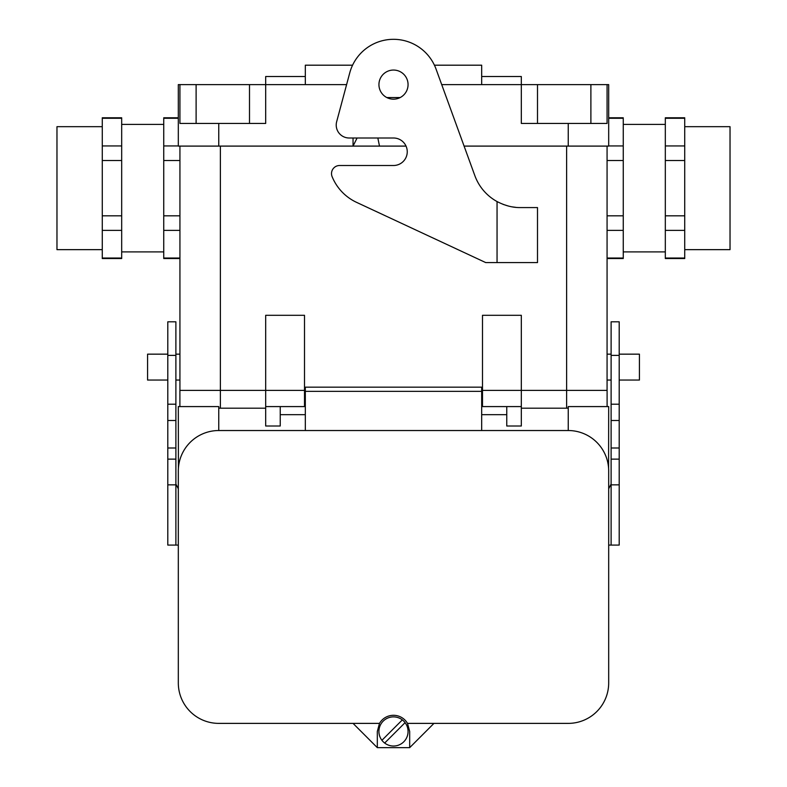 <?xml version="1.0" encoding="UTF-8"?>
<svg xmlns="http://www.w3.org/2000/svg" width="787" height="787" viewBox="0 0 787 787"><rect width="100%" height="100%" fill="white"/><g stroke="black" fill="none" stroke-linecap="round" stroke-linejoin="round"><path stroke-width="1.18" d="M346.595 84.612L178.315 84.612L178.315 146.097L218.756 146.097L218.756 123.441M305.317 76.516L265.681 76.516L265.681 123.441L249.499 123.441L249.499 84.612L265.681 84.612L265.681 123.441L179.928 123.441L179.928 84.612L249.499 84.612L249.499 123.441L179.928 123.441L179.928 84.612M179.928 390.401L179.928 146.097L179.928 390.401M441.714 84.612L608.685 84.612L608.685 146.097L568.244 146.097L568.244 123.441M163.745 124.415L121.68 124.415L163.745 124.415M623.255 251.909L665.32 251.909L623.255 251.909M304.51 315.302L265.681 315.302L265.681 390.401L179.898 390.401L179.898 406.584L179.898 390.401L220.38 390.401L220.38 146.097L220.38 408.197L218.756 408.197L265.681 408.197L220.38 408.197L220.38 390.401L265.681 390.401L265.681 315.302L304.51 315.302L304.51 390.401L265.681 390.401L265.681 406.584L265.681 390.401L304.51 390.401L304.51 315.302M482.49 315.302L521.319 315.302L521.319 390.401L521.319 315.302L482.49 315.302L482.49 390.401L481.683 390.401L566.62 390.401L521.319 390.401L521.319 406.584L521.319 390.401L482.49 390.401L482.49 315.302M482.49 406.584L482.49 390.401L482.49 406.584L506.759 406.584L506.759 426.003L506.759 406.584L521.319 406.584L521.319 426.003L521.319 406.584L482.49 406.584M305.317 390.401L304.51 390.401L304.51 406.584L280.241 406.584L280.241 426.003L280.241 406.584L265.681 406.584L265.681 426.003L265.681 406.584L304.51 406.584L304.51 390.401L305.317 390.401M566.62 408.197L521.319 408.197L568.244 408.197L566.62 408.197L566.62 146.097L566.62 408.197M607.102 390.401L566.62 390.401L607.102 390.401L607.102 406.584L607.102 390.401M481.683 76.516L521.319 76.516L521.319 123.441L537.501 123.441L537.501 84.612L521.319 84.612L521.319 123.441L607.072 123.441L607.072 84.612L537.501 84.612L537.501 123.441L607.072 123.441L607.072 84.612M607.072 390.401L607.072 146.097L607.072 390.401M730.031 249.646L730.031 126.677L730.031 249.646L684.729 249.646L730.031 249.646M639.428 380.052L639.428 354.16L619.202 354.16L639.428 354.16L639.428 380.052L619.202 380.052L639.428 380.052M607.072 354.16L611.115 354.16L607.072 354.16M56.969 126.677L56.969 249.646L56.969 126.677L102.271 126.677L56.969 126.677M121.68 145.939L102.271 145.939L102.271 258.539L121.68 258.539L121.68 258.038L102.271 258.038L102.271 258.539L121.68 258.539L121.68 258.038L102.271 258.038L102.271 230.375L121.68 230.375L121.68 258.038L121.68 230.375L102.271 230.375L102.271 215.815L121.68 215.815L121.68 230.375L121.68 215.815L102.271 215.815L102.271 160.499L121.68 160.499L121.68 215.815L121.68 160.499L102.271 160.499L102.271 118.286L102.271 145.939L121.68 145.939L121.68 160.499L121.68 118.286L102.271 118.286L102.271 117.775L102.271 118.286L121.68 118.286L121.68 145.939M121.68 117.775L121.68 118.286L121.68 117.775L102.271 117.775L121.68 117.775M163.745 258.038L179.928 258.038L163.745 258.038L163.745 230.375L179.928 230.375L163.745 230.375L163.745 215.815L179.928 215.815L163.745 215.815L163.745 160.499L179.928 160.499L163.745 160.499L163.745 145.939L178.315 145.939L163.745 145.939L163.745 118.286L178.315 118.286L163.745 118.286L163.745 117.775L163.745 258.038M147.572 380.052L147.572 354.16L167.798 354.16L147.572 354.16L147.572 380.052L167.798 380.052L147.572 380.052M179.928 354.16L175.885 354.16L179.928 354.16M623.255 258.038L607.072 258.038L623.255 258.038L623.255 230.375L607.072 230.375L623.255 230.375L623.255 258.038M623.255 118.286L608.685 118.286L623.255 118.286L623.255 145.939L608.685 145.939L623.255 145.939L623.255 160.499L607.072 160.499L623.255 160.499L623.255 215.815L607.072 215.815L623.255 215.815L623.255 230.375L623.255 118.286M684.729 118.286L684.729 117.775L665.32 117.775L665.32 118.286L684.729 118.286L684.729 117.775L665.32 117.775L665.32 118.286L684.729 118.286L684.729 145.939L684.729 118.286M684.729 160.499L684.729 145.939L665.32 145.939L665.32 118.286L665.32 145.939L684.729 145.939L684.729 215.815L684.729 160.499L665.32 160.499L665.32 145.939L665.32 160.499L684.729 160.499M684.729 230.375L684.729 215.815L665.32 215.815L665.32 160.499L665.32 215.815L684.729 215.815L684.729 258.038L684.729 230.375L665.32 230.375L665.32 215.815L665.32 230.375L684.729 230.375M684.729 258.539L684.729 258.038L665.32 258.038L665.32 230.375L665.32 258.038L684.729 258.038L684.729 258.539L665.32 258.539L665.32 258.038L665.32 258.539L684.729 258.539M175.885 355.38L175.885 321.804L167.798 321.804L167.798 355.38L175.885 355.38L175.885 448L167.798 448L175.885 448L175.885 545.086L178.315 545.086M608.685 545.086L611.115 545.086L611.115 448L619.202 448L619.202 459.136L611.115 459.136M611.115 484.054L608.685 488.786M611.115 545.086L619.202 545.086L619.202 459.136M611.115 420.494L619.202 420.494L619.202 321.804L611.115 321.804L611.115 448M175.885 484.054L178.315 488.786M175.885 545.086L167.798 545.086L167.798 420.494L175.885 420.494M167.798 420.494L167.798 355.38M619.202 420.494L619.202 448M433.952 723.381L407.509 723.381A16.183 16.183 0 0 0 379.491 723.381L353.048 723.381L377.317 747.65L409.683 747.65L433.952 723.381L568.244 723.381A40.452 40.452 0 0 0 608.685 682.929L608.685 470.98A40.452 40.452 0 0 0 568.244 430.528L218.756 430.528L218.756 406.584L178.315 406.584L178.413 468.068M568.244 430.528L568.244 406.584L608.685 406.584L608.587 468.068M305.317 418.645L305.317 387.165L481.683 387.165L481.683 418.645M402.334 719.889A14.56 14.56 0 0 0 381.921 740.301L402.334 719.889A14.56 14.56 0 0 1 405.079 722.643L384.666 743.046A14.56 14.56 0 0 0 405.079 722.643M384.666 743.046A14.56 14.56 0 0 1 381.921 740.301M377.317 747.65L377.317 731.467L379.491 723.381M409.683 747.65L409.683 731.467L407.509 723.381M218.756 430.528A40.452 40.452 0 0 0 178.315 470.98L178.315 682.929A40.452 40.452 0 0 0 218.756 723.381L353.048 723.381M305.317 414.67L280.241 414.67L305.317 414.67M305.317 430.528L305.317 387.165L481.683 387.165L481.683 391.365L305.317 391.365M481.683 430.528L481.683 391.365M481.683 414.67L506.759 414.67L481.683 414.67M503.06 204.354L508.412 206.056M512.219 206.873L515.76 207.345M520.453 207.571C512.937 207.729 505.136 205.722 497.05 201.561A48.538 48.538 0 0 1 474.846 175.639L436.067 69.118A45.302 45.302 0 0 0 349.743 72.886L336.659 121.71A12.946 12.946 0 0 0 349.162 138L393.5 138A13.753 13.753 0 0 1 407.253 151.753A13.753 13.753 0 0 1 393.5 165.506L339.61 165.506A8.086 8.086 0 0 0 332.114 176.642A48.538 48.538 0 0 0 356.57 202.357L485.727 262.583L537.501 262.583L537.501 207.571L520.453 207.571M393.5 70.053A14.56 14.56 0 0 1 406.112 91.892A14.56 14.56 0 0 1 380.888 91.892A14.56 14.56 0 0 1 393.5 70.053M218.756 146.097L353.048 146.097L353.048 138M386.83 97.549L400.17 97.549M377.839 138L379.491 146.097L353.048 146.097L357.091 138M464.084 146.097L568.244 146.097M379.491 146.097L406.033 146.097M434.434 65.193L481.683 65.193L481.683 84.612M352.566 65.193L305.317 65.193L305.317 84.612M196.111 123.441L196.111 84.612L196.111 123.441M590.889 123.441L590.889 84.612L590.889 123.441M619.202 484.861L611.115 484.861M619.202 404.203L611.115 404.203M167.798 459.136L175.885 459.136M167.798 404.203L175.885 404.203M167.798 484.861L175.885 484.861M619.202 355.38L611.115 355.38M497.05 201.561L497.05 262.583M163.745 251.909L121.68 251.909L163.745 251.909M623.255 124.415L665.32 124.415L623.255 124.415M521.319 426.003L506.759 426.003L521.319 426.003M607.072 380.052L611.115 380.052L607.072 380.052M265.681 426.003L280.241 426.003L265.681 426.003M179.928 258.539L163.745 258.539L179.928 258.539M179.928 380.052L175.885 380.052L179.928 380.052M607.072 258.539L623.255 258.539L607.072 258.539M608.685 117.775L623.255 117.775L608.685 117.775M684.729 126.677L730.031 126.677L684.729 126.677M178.315 117.775L163.745 117.775L178.315 117.775M102.271 249.646L56.969 249.646L102.271 249.646M305.317 398.497L304.51 398.497L305.317 398.497M481.683 398.497L482.49 398.497L481.683 398.497"/></g></svg>
